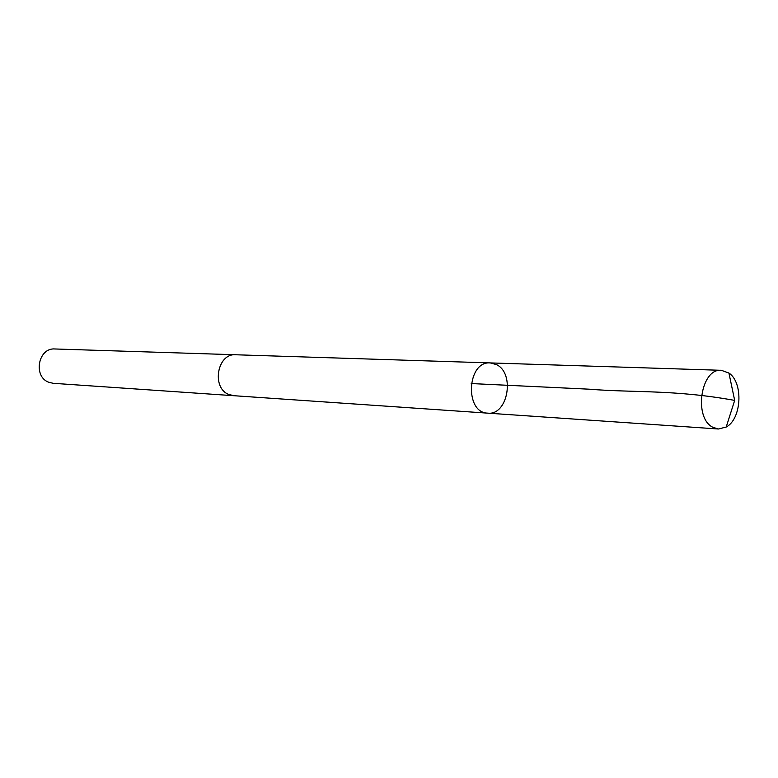 <?xml version="1.0" encoding="UTF-8"?>
<svg xmlns="http://www.w3.org/2000/svg" width="778" height="778" viewBox="0 0 778 778"><rect width="100%" height="100%" fill="white"/><g stroke="black" fill="none" stroke-linecap="round" stroke-linejoin="round"><path stroke-width="1.17" d="M234.061 395.72L228.722 394.446C211.188 387.716 217.344 353.047 235.705 354.768L490.257 362.918C466.975 360.827 464.359 412.894 487.728 413.147C507.869 415.734 515.367 373.275 496.393 364.581L490.257 362.918C466.975 360.827 464.359 412.894 487.728 413.147L718.415 428.999L712.911 427.317C693.266 418.029 700.784 367.984 721.371 370.309L728.928 373.051C743.544 382.591 741.706 419.011 726.205 427.034L718.415 428.999M487.728 413.147L233.643 395.691L228.713 394.446C211.178 387.716 217.334 353.037 235.705 354.758L236.123 354.778M233.643 395.701L53.176 383.301L48.713 382.231C32.822 376.513 38.258 347.503 54.907 348.972L235.705 354.758M728.928 373.051L734.675 400.398C674.03 389.428 633.739 392.861 589.16 389.185L471.196 383.554M490.257 362.918L721.371 370.309M734.675 400.398L726.205 427.034"/></g></svg>
